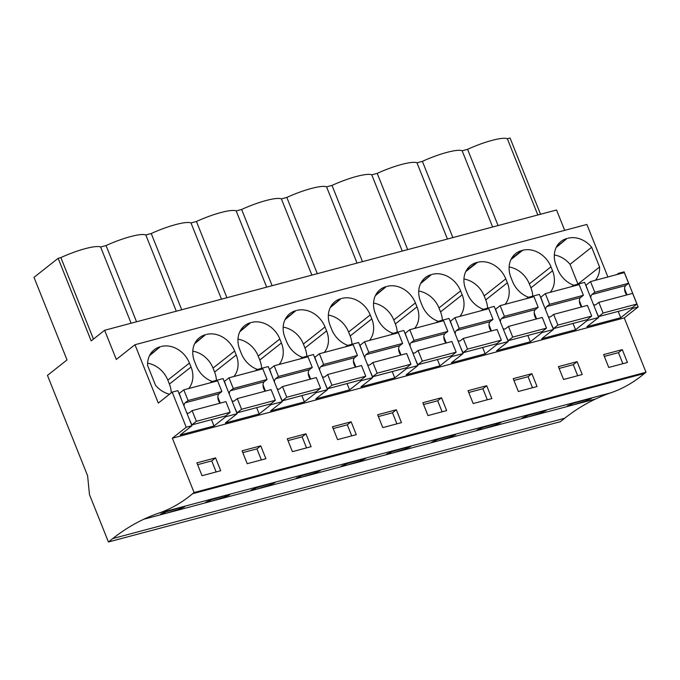 <?xml version="1.0" encoding="UTF-8"?>
<svg xmlns="http://www.w3.org/2000/svg" width="680" height="680" viewBox="0 0 680 680"><rect width="100%" height="100%" fill="white"/><g stroke="black" fill="none" stroke-linecap="round" stroke-linejoin="round"><path stroke-width="1.02" d="M595.688 398.956A520.736 275.493 -104.9 0 1 610.683 392.861L158.772 513.145A350.327 185.343 -104.9 0 0 192.559 493.739L194.089 492.533L172.355 438.192L186.226 427.244L172.184 392.13L158.304 403.078L134.971 344.726L116.306 359.448L104.635 330.276L91.179 340.892L58.14 258.306L34 277.355L67.031 359.941L47.456 375.385L87.609 475.779L89.471 494.589L108.426 541.977L560.337 421.694L564.681 418.268A520.71 275.485 -104.9 0 1 595.688 398.956L143.778 519.24A520.71 275.485 -104.9 0 0 112.769 538.552L108.426 541.977M158.772 513.145A520.736 275.493 -104.9 0 0 143.778 519.24M178.874 508.011L166.575 511.658L160.624 514.199L166.439 513.196L178.661 509.329L184.603 506.812L178.874 508.011M314.449 471.929L320.178 470.721L314.236 473.246L302.005 477.113L296.2 478.116L302.149 475.567L314.449 471.929M359.635 459.901L365.364 458.694L359.423 461.219L347.2 465.086L341.385 466.089L347.335 463.539L359.635 459.901M224.069 495.983L211.769 499.63L205.819 502.171L211.624 501.168L223.848 497.301L229.789 494.776L224.069 495.983M269.254 483.956L274.983 482.749L269.042 485.273L256.819 489.141L251.005 490.144L256.955 487.594L269.254 483.956M540.404 411.782L546.134 410.584L540.192 413.1L527.961 416.967L522.155 417.971L528.105 415.429L540.404 411.782M495.21 423.81L500.939 422.611L494.998 425.136L482.774 428.995L476.96 429.998L482.91 427.457L495.21 423.81M450.024 435.837L455.744 434.639L449.812 437.163L437.58 441.022L431.774 442.025L437.725 439.484L450.024 435.837M404.829 447.873L410.558 446.666L404.617 449.191L392.394 453.058L386.58 454.062L392.53 451.512L404.829 447.873M585.599 399.755L591.319 398.556L585.378 401.072L573.155 404.94L567.35 405.943L573.291 403.401L585.599 399.755M610.683 392.861A350.327 185.343 -104.9 0 0 644.47 373.456L192.559 493.739M194.089 492.533L646 372.249L644.47 373.456M172.355 438.192L624.265 317.909L646 372.249M215.56 457.878L196.885 462.85L202.028 475.711L220.702 470.738L215.56 457.878L211.735 460.904L197.608 464.661M351.135 421.796L332.452 426.768L337.594 439.629L356.277 434.656L351.135 421.796L347.31 424.813L333.175 428.578M396.329 409.768L377.647 414.74L382.789 427.601L401.472 422.628L396.329 409.768L392.496 412.786L378.369 416.551M260.754 445.85L242.072 450.823L247.214 463.683L265.897 458.711L260.754 445.85L256.929 448.877L242.794 452.633M305.949 433.823L287.266 438.796L292.409 451.656L311.091 446.683L305.949 433.823L302.115 436.849L287.988 440.606M531.904 373.685L513.221 378.658L518.364 391.51L537.047 386.537L531.904 373.685L528.071 376.703L513.944 380.46M577.09 361.658L558.408 366.63L563.55 379.482L582.233 374.51L577.09 361.658L573.265 364.675L559.138 368.433M441.515 397.74L422.841 402.713L427.983 415.574L446.658 410.601L441.515 397.74L437.69 400.758L423.563 404.524M486.71 385.713L468.027 390.685L473.169 403.537L491.852 398.565L486.71 385.713L482.885 388.73L468.75 392.496M622.285 349.63L603.602 354.594L608.744 367.455L627.428 362.482L622.285 349.63L618.46 352.648L604.325 356.405M186.226 427.244L191.921 425.731L180.2 434.979L214.005 425.986L225.726 416.729L237.116 413.703L225.386 422.951L259.19 413.95L270.921 404.702L282.302 401.676L270.58 410.924L304.385 401.923L316.106 392.675L327.497 389.649L315.775 398.897L349.579 389.895L361.301 380.647L372.683 377.621L360.961 386.869L394.765 377.868L406.487 368.62L417.877 365.585L406.155 374.841L439.96 365.84L451.681 356.592L463.071 353.558L451.35 362.805L485.154 353.812L496.876 344.565L508.258 341.53L496.536 350.778L530.34 341.785L542.062 332.537L547.757 331.015L553.452 329.502L541.731 338.75L575.535 329.757L587.256 320.51L598.646 317.475L584.596 282.361L573.215 285.396L571.667 286.611M598.646 317.475L586.917 326.723L620.721 317.73L632.451 308.474L638.137 306.96L624.265 317.909M172.184 392.13L177.88 390.618L191.921 425.731M210.137 382.84L211.684 381.625L223.065 378.59L237.116 413.703M255.331 370.812L256.87 369.589L268.26 366.562L282.302 401.676M300.517 358.785L302.065 357.561L313.454 354.535L327.497 389.649M345.712 346.757L347.259 345.534L358.64 342.507L372.683 377.621M390.906 334.73L392.445 333.506L403.835 330.48L417.877 365.585M436.092 322.694L437.639 321.478L449.021 318.452L463.071 353.558M481.287 310.666L482.825 309.451L494.215 306.416L508.258 341.53M526.473 298.639L528.02 297.423L539.41 294.389L553.452 329.502M616.862 274.584L618.4 273.368L624.096 271.847L638.137 306.96M134.971 344.726L586.883 224.442L607.886 276.973M149.846 354.977L160.284 346.74A23.868 19.745 51.7 0 0 154.207 349.767A23.868 19.745 51.7 0 0 147.594 365.457L155.49 385.212A23.868 19.745 51.7 0 0 169.524 394.23M160.284 346.74L149.456 355.75M188.717 388.543A23.868 19.745 51.7 0 0 191.029 367.013L189.448 363.06A23.868 19.745 51.7 0 0 161.177 346.511M285.422 318.894L295.859 310.658A23.868 19.745 51.7 0 0 289.782 313.684A23.868 19.745 51.7 0 0 284.988 337.628L286.569 341.581A23.868 19.745 51.7 0 0 302.642 357.408M295.859 310.658L285.03 319.668M324.292 352.452A23.868 19.745 51.7 0 0 326.604 330.93L325.023 326.969A23.868 19.745 51.7 0 0 296.743 310.42M330.616 306.858L341.046 298.63A23.868 19.745 51.7 0 0 334.968 301.656A23.868 19.745 51.7 0 0 330.183 325.601L331.763 329.553A23.868 19.745 51.7 0 0 347.837 345.38M341.046 298.63L330.216 307.64M369.478 340.425A23.868 19.745 51.7 0 0 371.798 318.903L370.209 314.942A23.868 19.745 51.7 0 0 341.938 298.392M195.041 342.95L205.47 334.713A23.868 19.745 51.7 0 0 199.393 337.739A23.868 19.745 51.7 0 0 194.607 361.683L196.189 365.636A23.868 19.745 51.7 0 0 212.262 381.463M205.47 334.713L194.65 343.723M233.911 376.516A23.868 19.745 51.7 0 0 236.224 354.986L234.643 351.033A23.868 19.745 51.7 0 0 206.363 334.475M240.236 330.922L250.665 322.685A23.868 19.745 51.7 0 0 244.588 325.712A23.868 19.745 51.7 0 0 239.802 349.656L241.383 353.608A23.868 19.745 51.7 0 0 257.448 369.435M250.665 322.685L239.836 331.695M279.098 364.488A23.868 19.745 51.7 0 0 281.409 342.958L279.828 338.997A23.868 19.745 51.7 0 0 251.557 322.447M505.053 304.343A23.868 19.745 51.7 0 0 507.365 282.812L505.784 278.859A23.868 19.745 51.7 0 0 477.513 262.31L465.791 271.55M466.191 270.776L476.62 262.548A23.868 19.745 51.7 0 0 470.543 265.565A23.868 19.745 51.7 0 0 465.758 289.51L467.338 293.471A23.868 19.745 51.7 0 0 483.412 309.298M476.62 262.548L477.513 262.31M550.248 292.315A23.868 19.745 51.7 0 0 552.56 270.784L550.979 266.832A23.868 19.745 51.7 0 0 522.699 250.282L510.986 259.522M511.377 258.749L521.815 250.52A23.868 19.745 51.7 0 0 515.737 253.538A23.868 19.745 51.7 0 0 510.943 277.482L512.524 281.444A23.868 19.745 51.7 0 0 528.598 297.271M521.815 250.52L522.699 250.282M375.802 294.831L386.24 286.603A23.868 19.745 51.7 0 0 380.162 289.62A23.868 19.745 51.7 0 0 375.368 313.574L376.958 317.526A23.868 19.745 51.7 0 0 393.023 333.353M386.24 286.603L375.411 295.613M414.673 328.398A23.868 19.745 51.7 0 0 416.984 306.875L415.403 302.914A23.868 19.745 51.7 0 0 387.132 286.365M420.997 282.803L431.434 274.575A23.868 19.745 51.7 0 0 425.349 277.593A23.868 19.745 51.7 0 0 420.563 301.546L422.144 305.499A23.868 19.745 51.7 0 0 438.217 321.325M431.434 274.575L420.605 283.585M459.867 316.37A23.868 19.745 51.7 0 0 462.179 294.839L460.598 290.887A23.868 19.745 51.7 0 0 432.319 274.337M556.571 246.721L567.001 238.484A23.868 19.745 51.7 0 0 560.923 241.51A23.868 19.745 51.7 0 0 556.138 265.455L557.719 269.416A23.868 19.745 51.7 0 0 573.792 285.243M567.001 238.484L556.172 247.495M595.433 280.287A23.868 19.745 51.7 0 0 599.573 267.01L591.677 247.256A23.868 19.745 51.7 0 0 567.894 238.255M104.635 330.276L556.546 209.993L564.689 230.35M58.14 258.306L60.86 257.584L93.466 339.091M176.298 311.202L145.809 234.974A33.065 6.256 158.2 0 0 106.054 245.556L100.615 247.001A33.065 6.256 158.2 0 0 60.86 257.584M145.809 234.974L151.24 233.529L181.73 309.749M221.484 299.175L190.995 222.947A33.065 6.256 158.2 0 0 151.24 233.529M190.995 222.947L196.435 221.493L226.925 297.721M266.679 287.139L236.19 210.919A33.065 6.256 158.2 0 0 196.435 221.493M236.19 210.919L241.629 209.465L272.119 285.694M311.874 275.111L281.384 198.892A33.065 6.256 158.2 0 0 241.629 209.465M281.384 198.892L286.815 197.438L317.305 273.666M357.059 263.083L326.57 186.856A33.065 6.256 158.2 0 0 286.815 197.438M326.57 186.856L332.01 185.41L362.5 261.639M402.254 251.056L371.764 174.828A33.065 6.256 158.2 0 0 332.01 185.41M371.764 174.828L377.204 173.383L407.685 249.611M447.44 239.028L416.959 162.8A33.065 6.256 158.2 0 0 377.204 173.383M416.959 162.8L422.39 161.356L452.88 237.583M540.54 214.251L510.06 138.023L507.339 138.745A33.065 6.256 158.2 0 0 467.585 149.328L462.145 150.773A33.065 6.256 158.2 0 0 422.39 161.356M216.155 471.954L211.735 460.904M225.726 416.729L225.411 415.947M220.286 403.129L217.855 397.052M211.973 382.347L211.684 381.625M214.005 425.986L211.471 419.662M171.241 392.878A23.868 19.745 51.7 0 0 169.405 384.081L167.816 380.12A23.868 19.745 51.7 0 0 147.602 363.214M106.054 245.556L136.544 321.784M100.615 247.001L131.104 323.229M507.339 138.745L537.829 214.974M632.451 308.474L632.137 307.692M627.002 294.874L624.571 288.796M618.698 274.1L618.4 273.368M498.075 225.556L467.585 149.328M462.145 150.773L492.635 227.001M599.573 267.01L577.949 284.07L570.044 264.325A23.868 19.745 51.7 0 0 554.319 254.966M570.044 264.325L591.677 247.256M587.256 320.51L586.942 319.727M581.817 306.901L579.385 300.824M573.504 286.127L573.215 285.396M620.721 317.73L618.196 311.406M622.871 363.698L618.46 352.648M216.418 380.358A23.868 19.745 51.7 0 0 214.591 372.045L213.01 368.092A23.868 19.745 51.7 0 0 192.788 351.186M259.19 413.95L256.666 407.635M270.921 404.702L270.606 403.92M265.472 391.102L263.041 385.024M257.168 370.32L256.87 369.589M261.35 459.927L256.929 448.877M261.613 368.33A23.868 19.745 51.7 0 0 259.786 360.017L258.204 356.065A23.868 19.745 51.7 0 0 237.983 339.159M304.385 401.923L301.861 395.607M316.106 392.675L315.792 391.892M310.666 379.075L308.236 372.997M302.353 358.292L302.065 357.561M306.536 447.89L302.115 436.849M306.799 356.303A23.868 19.745 51.7 0 0 304.971 347.99L303.39 344.037A23.868 19.745 51.7 0 0 283.177 327.131M349.579 389.895L347.046 383.579M361.301 380.647L360.986 379.865M355.861 367.038L353.43 360.961M347.548 346.264L347.259 345.534M351.73 435.863L347.31 424.813M351.993 344.275A23.868 19.745 51.7 0 0 350.166 335.962L348.585 332.01A23.868 19.745 51.7 0 0 328.363 315.103M394.765 377.868L392.241 371.543M406.487 368.62L406.181 367.837M401.047 355.011L398.616 348.933M392.743 334.237L392.445 333.506M396.916 423.835L392.496 412.786M397.188 332.248A23.868 19.745 51.7 0 0 395.361 323.935L393.779 319.982A23.868 19.745 51.7 0 0 373.558 303.076M439.96 365.84L437.427 359.516M451.681 356.592L451.367 355.81M446.241 342.983L443.81 336.906M437.929 322.209L437.639 321.478M442.111 411.808L437.69 400.758M442.374 320.221A23.868 19.745 51.7 0 0 440.546 311.907L438.965 307.947A23.868 19.745 51.7 0 0 418.744 291.048M485.154 353.812L482.621 347.488M496.876 344.565L496.562 343.782M491.427 330.956L489.005 324.878M483.123 310.182L482.825 309.451M487.305 399.78L482.885 388.73M487.568 308.193A23.868 19.745 51.7 0 0 485.741 299.88L484.16 295.919A23.868 19.745 51.7 0 0 463.938 279.021M530.34 341.785L527.816 335.461M542.062 332.537L541.756 331.755M536.622 318.928L534.191 312.851M528.309 298.154L528.02 297.423M532.491 387.753L528.071 376.703M532.755 296.166A23.868 19.745 51.7 0 0 530.935 287.852L529.346 283.892A23.868 19.745 51.7 0 0 509.133 266.993M575.535 329.757L573.002 323.433M577.685 375.725L573.265 364.675M181.441 399.517L179.256 393.44L183.804 389.852L188.071 400.528L185.198 402.789L219.002 393.796L221.875 391.527L217.608 380.851L183.804 389.852M186.66 412.573A5.542 2.933 75.1 0 0 188.641 413.194A5.542 2.933 75.1 0 0 189.236 412.887L192.108 410.626L196.384 421.302L191.837 424.889L189.269 419.101M184.05 406.045A5.542 2.933 75.1 0 1 185.198 402.789M220.056 403.189A5.542 2.933 75.1 0 1 217.906 398.106A5.542 2.933 75.1 0 1 219.002 393.796M192.108 410.626L225.913 401.625L230.189 412.301L225.641 415.888L191.837 424.889M196.384 421.302L230.189 412.301M188.071 400.528L221.875 391.527M226.627 387.49L224.442 381.412L228.99 377.825L233.257 388.501L230.393 390.762L264.197 381.76L267.061 379.5L262.795 368.824L228.99 377.825M231.854 400.546A5.542 2.933 75.1 0 0 233.835 401.166A5.542 2.933 75.1 0 0 234.43 400.86L237.303 398.599L241.57 409.275L237.023 412.862L234.464 407.074M229.236 394.017A5.542 2.933 75.1 0 1 230.393 390.762M265.243 391.161A5.542 2.933 75.1 0 1 263.1 386.078A5.542 2.933 75.1 0 1 264.197 381.76M237.303 398.599L271.107 389.598L275.375 400.274L270.827 403.861L237.023 412.862M241.57 409.275L275.375 400.274M233.257 388.501L267.061 379.5M271.822 375.462L269.637 369.376L274.185 365.789L278.451 376.465L275.578 378.734L309.383 369.733L312.256 367.472L307.989 356.796L274.185 365.789M277.041 388.518A5.542 2.933 75.1 0 0 279.029 389.138A5.542 2.933 75.1 0 0 279.625 388.832L282.489 386.572L286.764 397.248L282.217 400.834L279.65 395.046M274.431 381.99A5.542 2.933 75.1 0 1 275.578 378.734M310.437 379.134A5.542 2.933 75.1 0 1 308.295 374.051A5.542 2.933 75.1 0 1 309.383 369.733M282.489 386.572L316.293 377.57L320.569 388.246L316.022 391.833L282.217 400.834M286.764 397.248L320.569 388.246M278.451 376.465L312.256 367.472M317.016 363.434L314.832 357.349L319.37 353.762L323.646 364.438L320.773 366.707L354.577 357.705L357.45 355.445L353.175 344.769L319.37 353.762M322.235 376.49A5.542 2.933 75.1 0 0 324.216 377.111A5.542 2.933 75.1 0 0 324.81 376.805L327.683 374.544L331.95 385.22L327.411 388.807L324.844 383.019M319.625 369.962A5.542 2.933 75.1 0 1 320.773 366.707M355.631 367.106A5.542 2.933 75.1 0 1 353.481 362.024A5.542 2.933 75.1 0 1 354.577 357.705M327.683 374.544L361.488 365.543L365.755 376.219L361.216 379.805L327.411 388.807M331.95 385.22L365.755 376.219M323.646 364.438L357.45 355.445M362.202 351.407L360.017 345.321L364.565 341.734L368.832 352.41L365.967 354.679L399.772 345.678L402.637 343.417L398.37 332.741L364.565 341.734M367.421 364.463A5.542 2.933 75.1 0 0 369.41 365.083A5.542 2.933 75.1 0 0 370.005 364.777L372.878 362.517L377.145 373.192L372.598 376.771L370.039 370.991M364.811 357.935A5.542 2.933 75.1 0 1 365.967 354.679M400.817 355.079A5.542 2.933 75.1 0 1 398.675 349.996A5.542 2.933 75.1 0 1 399.772 345.678M372.878 362.517L406.683 353.515L410.95 364.191L406.402 367.778L372.598 376.771M377.145 373.192L410.95 364.191M368.832 352.41L402.637 343.417M407.397 339.379L405.212 333.293L409.76 329.707L414.026 340.382L411.153 342.652L444.958 333.65L447.831 331.389L443.564 320.714L409.76 329.707M412.615 352.435A5.542 2.933 75.1 0 0 414.596 353.056A5.542 2.933 75.1 0 0 415.2 352.75L418.064 350.489L422.339 361.156L417.792 364.743L415.225 358.964M410.006 345.907A5.542 2.933 75.1 0 1 411.153 342.652M446.012 343.043A5.542 2.933 75.1 0 1 443.87 337.969A5.542 2.933 75.1 0 1 444.958 333.65M418.064 350.489L451.868 341.488L456.144 352.163L451.596 355.75L417.792 364.743M422.339 361.156L456.144 352.163M414.026 340.382L447.831 331.389M452.583 327.352L450.398 321.266L454.945 317.679L459.221 328.355L456.348 330.616L490.152 321.623L493.025 319.353L488.75 308.686L454.945 317.679M457.81 340.408A5.542 2.933 75.1 0 0 459.79 341.02A5.542 2.933 75.1 0 0 460.385 340.723L463.258 338.453L467.525 349.129L462.978 352.716L460.419 346.936M455.2 333.88A5.542 2.933 75.1 0 1 456.348 330.616M491.198 331.015A5.542 2.933 75.1 0 1 489.056 325.941A5.542 2.933 75.1 0 1 490.152 321.623M463.258 338.453L497.063 329.46L501.33 340.136L496.783 343.723L462.978 352.716M467.525 349.129L501.33 340.136M459.221 328.355L493.025 319.353M497.777 315.325L495.592 309.238L500.14 305.651L504.407 316.327L501.534 318.589L535.338 309.596L538.212 307.326L533.944 296.65L500.14 305.651M502.996 328.38A5.542 2.933 75.1 0 0 504.985 328.993A5.542 2.933 75.1 0 0 505.58 328.695L508.453 326.425L512.72 337.101L508.173 340.688L505.606 334.909M500.387 321.852A5.542 2.933 75.1 0 1 501.534 318.589M536.392 318.988A5.542 2.933 75.1 0 1 534.25 313.913A5.542 2.933 75.1 0 1 535.338 309.596M508.453 326.425L542.258 317.433L546.524 328.108L541.977 331.695L508.173 340.688M512.72 337.101L546.524 328.108M504.407 316.327L538.212 307.326M542.971 303.297L540.787 297.211L545.326 293.624L549.601 304.3L546.729 306.561L580.533 297.568L583.406 295.298L579.13 284.623L545.326 293.624M548.19 316.353A5.542 2.933 75.1 0 0 550.171 316.965A5.542 2.933 75.1 0 0 550.766 316.668L553.639 314.398L557.906 325.074L553.367 328.661L550.8 322.881M545.581 309.817A5.542 2.933 75.1 0 1 546.729 306.561M581.587 306.96A5.542 2.933 75.1 0 1 579.437 301.886A5.542 2.933 75.1 0 1 580.533 297.568M553.639 314.398L587.443 305.405L591.711 316.081L587.171 319.668L553.367 328.661M557.906 325.074L591.711 316.081M549.601 304.3L583.406 295.298M588.158 291.261L585.973 285.183L590.52 281.596L594.788 292.273L591.923 294.534L625.727 285.541L628.592 283.271L624.325 272.595L590.52 281.596M593.385 304.317A5.542 2.933 75.1 0 0 595.365 304.938A5.542 2.933 75.1 0 0 595.961 304.64L598.833 302.37L603.101 313.047L598.553 316.633L595.994 310.845M590.767 297.789A5.542 2.933 75.1 0 1 591.923 294.534M626.773 294.933A5.542 2.933 75.1 0 1 624.631 289.85A5.542 2.933 75.1 0 1 625.727 285.541M598.833 302.37L632.638 293.377L636.905 304.045L632.358 307.632L598.553 316.633M603.101 313.047L636.905 304.045M594.788 292.273L628.592 283.271M112.769 538.552L564.681 418.268M169.405 384.081L191.029 367.013M167.816 380.12L189.448 363.06M213.01 368.092L234.643 351.033M236.224 354.986L214.591 372.045M258.204 356.065L279.828 338.997M281.409 342.958L259.786 360.017M303.39 344.037L325.023 326.969M326.604 330.93L304.971 347.99M348.585 332.01L370.209 314.942M371.798 318.903L350.166 335.962M393.779 319.982L415.403 302.914M416.984 306.875L395.361 323.935M438.965 307.947L460.598 290.887M462.179 294.839L440.546 311.907M484.16 295.919L505.784 278.859M507.365 282.812L485.741 299.88M529.346 283.892L550.979 266.832M552.56 270.784L530.935 287.852"/></g></svg>
